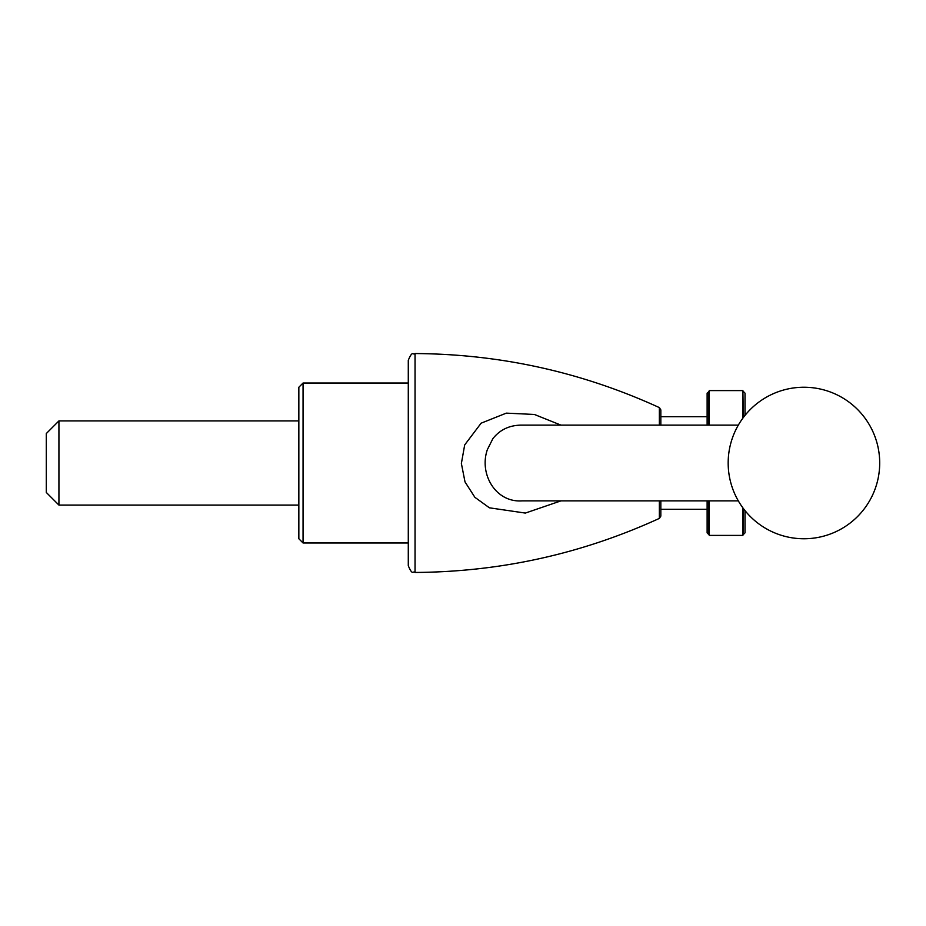 <?xml version="1.0" encoding="UTF-8"?>
<svg xmlns="http://www.w3.org/2000/svg" width="926" height="926" viewBox="0 0 926 926"><rect width="100%" height="100%" fill="white"/><g stroke="black" fill="none" stroke-linecap="round" stroke-linejoin="round"><path stroke-width="1.39" d="M298.843 463L298.843 538.758L303.057 542.972L303.057 383.028L298.843 387.242L298.843 463M58.928 505.087L58.928 420.913L46.3 433.542L46.3 492.458L58.928 505.087L298.843 505.087M659.358 425.115L659.358 407.602C581.783 372.102 500.353 354.091 415.045 353.547L415.045 572.453C500.353 571.909 581.783 553.898 659.358 518.398L660.828 516.106L660.828 500.885L660.828 512.668M660.828 413.332L660.828 425.115L660.828 409.894L659.358 407.602M415.045 353.547C412.857 355.468 412.695 349.75 408.285 360.283L408.285 565.717C412.695 576.25 412.857 570.532 415.045 572.453M707.128 500.885L707.128 532.867L708.807 534.557L708.807 500.885M709.235 391.443L707.128 393.133L707.128 425.115M708.807 391.443L708.807 425.115M745.013 510.62L745.013 532.867L743.323 534.557L743.323 508.455M743.323 417.545L742.907 391.443M745.013 415.38L745.013 393.133L743.323 391.443M738.323 425.115L522.033 425.115C509.728 425.08 500.005 429.595 492.863 438.669L487.365 449.619C478.916 473.776 495.456 502.691 522.033 500.885L738.323 500.885M560.948 500.885L525.343 513.073L489.426 507.818L474.876 497.308L465.014 481.925L461.38 463.486L464.678 444.943L481.115 423.182L506.314 413.135L534.395 414.466L560.948 425.115M742.907 507.888L742.907 535.402L709.235 535.402L709.235 500.885M709.235 425.115L709.235 390.598L742.907 390.598L742.907 418.112M659.358 518.398L659.358 500.885M298.843 420.913L58.928 420.913M879.7 463A75.758 75.758 0 0 0 803.942 387.242A75.758 75.758 0 0 0 728.172 463A75.758 75.758 0 0 0 803.942 538.758A75.758 75.758 0 0 0 879.7 463M408.285 383.028L303.057 383.028M408.285 542.972L303.057 542.972M707.128 416.7L660.828 416.7M707.128 509.3L660.828 509.3"/></g></svg>
